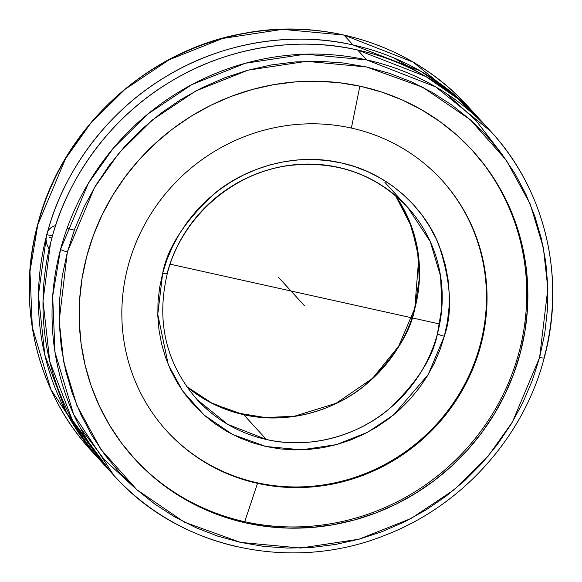 <?xml version="1.0" encoding="UTF-8"?>
<svg xmlns="http://www.w3.org/2000/svg" width="582" height="582" viewBox="0 0 582 582"><rect width="100%" height="100%" fill="white"/><g stroke="black" fill="none" stroke-linecap="round" stroke-linejoin="round"><path stroke-width="0.87" d="M544.257 357.77A6.024 0.96 -165.1 0 1 539.609 357.486L532.283 380.519L522.76 402.817L511.12 424.176L497.486 444.379L481.991 463.243L464.771 480.579L446.001 496.228L425.864 510.028L404.548 521.858L382.258 531.592L359.21 539.15L335.632 544.446L311.741 547.444L287.77 548.099L263.952 546.411L240.512 542.402L217.683 536.102L195.676 527.576L174.709 516.911L154.979 504.201L136.675 489.571L119.979 473.159L105.051 455.131L92.036 435.656L81.051 414.915L72.204 393.119L65.584 370.472L61.256 347.192L59.255 323.497L59.604 299.628L62.303 275.81L67.316 252.261L59.175 320.922L63.671 361.728L76.853 405.363L100.846 449.297L136.865 489.731L184.363 522.156L240.512 542.402L300.53 548.04L358.963 539.216L411.205 518.438L454.506 489.506L488.058 456.281L512.48 421.914L539.609 357.486A6.024 0.96 14.9 0 0 544.257 357.77A6.024 0.96 14.9 0 0 544.148 357.486A255.156 244.396 -42.4 0 0 490.67 131.248C545.334 190.096 566.104 278.036 544.265 357.755C523.865 436.74 462.719 505.198 386.099 534.836C292.164 573.314 179.161 548.775 114.028 475.574L73.543 414.224L54.984 352.139L52.671 296.289L60.543 249.336A6.024 0.96 14.9 0 0 67.417 251.89L67.316 252.261L67.417 251.89A6.024 0.96 -165.1 0 1 60.543 249.336A255.156 244.396 -42.4 0 1 366.682 59.91A255.156 244.396 -42.4 0 1 490.67 131.248L435.809 86.951L366.682 59.91L357.639 50.008L366.682 59.91L305.208 54.184L245.386 63.256L191.915 84.557L147.61 114.203L113.286 148.221L88.304 183.395L60.543 249.336A255.156 244.396 -42.4 0 0 114.028 475.574A255.156 244.396 -42.4 0 0 238.009 546.913M37.939 224.186A6.024 0.96 14.9 0 0 37.706 224.354A6.024 0.96 14.9 0 0 37.815 224.637L29.973 271.568L32.308 327.397L50.867 389.438L91.33 450.752L100.38 460.646A255.156 244.396 -42.4 0 1 45.818 238.605L47.833 230.989L48.924 229.555L52.54 226.631L54.628 225.881L55.937 226.18L54.628 225.881L52.54 226.631L50.11 228.348L47.833 230.989A255.156 244.396 -42.4 0 1 353.041 44.981A255.156 244.396 -42.4 0 1 477.022 116.32A255.156 244.396 -42.4 0 1 479.306 118.852L451.239 92.08L419.978 70.764L353.041 44.981L343.991 35.087L353.041 44.981C297.111 31.777 224.819 40.165 165.099 77.137C104.796 113.104 62.98 174.178 47.833 230.989L46.669 234.655L52.453 235.936L46.669 234.655L38.419 295.11L44.807 354.955L66.595 412.864L102.694 463.148A255.156 244.396 -42.4 0 1 100.38 460.646M266.396 439.49C312.098 450.199 360.338 433.714 388.798 409.168C416.748 382.854 432.972 357.697 437.46 333.675A6.024 0.96 14.9 0 0 444.335 336.229L428.141 374.655L393.548 414.966L367.722 432.215L336.556 444.597L301.702 449.85L265.909 446.481L232.422 434.405L204.093 415.061L182.61 390.944L168.307 364.739L157.766 314.375L162.691 273.147A6.024 0.96 14.9 0 0 167.34 273.431A6.024 0.96 14.9 0 0 167.23 273.147A142.59 136.574 -42.4 0 1 338.302 167.332A142.59 136.574 -42.4 0 1 407.589 207.199A142.59 136.574 -42.4 0 1 437.46 333.675A142.59 136.574 -42.4 0 1 266.396 439.49A142.59 136.574 -42.4 0 1 197.109 399.623L227.766 424.38L266.396 439.49L243.705 414.668L212.932 403.799L186.575 386.492A142.59 136.574 137.6 0 0 243.705 414.668L266.396 439.49M414.631 308.693A6.024 0.96 15 0 0 414.74 308.977C410.23 332.977 393.999 358.119 366.049 384.389C337.596 408.913 289.385 425.369 243.705 414.668A142.59 136.574 137.6 0 0 414.74 308.977A6.024 0.96 -165 0 1 414.631 308.693M245.851 522.942A228.704 219.058 -42.4 0 1 134.718 459.002A228.704 219.058 -42.4 0 1 112.923 195.021A228.704 219.058 -42.4 0 1 361.182 86.434A228.704 219.058 -42.4 0 1 472.315 150.374A228.704 219.058 -42.4 0 1 494.111 414.355A228.704 219.058 -42.4 0 1 245.851 522.942L244.724 521.719L245.851 522.942L267.378 526.608L289.254 528.143L311.275 527.518L333.217 524.746L354.867 519.857L376.03 512.902L396.488 503.932L416.057 493.049L434.543 480.354L451.763 465.964L467.557 450.017L481.765 432.673L494.264 414.1L504.921 394.472L513.644 373.979L520.337 352.816L524.949 331.187L527.423 309.311L527.743 287.384L525.902 265.625L521.923 244.244L515.834 223.444L507.708 203.431L497.61 184.385L485.643 166.503L471.922 149.952L456.579 134.886L439.766 121.463L421.637 109.802L402.373 100.017L382.156 92.196L361.182 86.434L339.648 82.768L317.772 81.233L295.758 81.858L273.816 84.63L252.159 89.519L231.003 96.474L210.538 105.444L190.969 116.327L172.49 129.022L155.27 143.412L139.476 159.359L125.261 176.702L112.763 195.276L102.105 214.903L93.382 235.397L86.689 256.56L82.084 278.189L79.603 300.065L79.283 321.992L81.124 343.751L85.11 365.132L91.192 385.931L99.326 405.945L109.416 424.991L121.383 442.873L135.104 459.424L150.447 474.49L167.26 487.912L185.389 499.574L204.653 509.359L224.87 517.18L245.851 522.942M134.158 458.383A228.704 219.058 137.6 0 0 244.724 521.719A228.704 219.058 137.6 0 0 492.758 413.496A228.704 219.058 137.6 0 0 471.747 149.763A228.704 219.058 137.6 0 1 492.758 413.496A228.704 219.058 137.6 0 1 244.724 521.719L257.513 483.344L244.724 521.719A228.704 219.058 137.6 0 1 134.158 458.383M359.865 86.143L351.382 128.069A186.138 178.288 -42.4 0 1 480.914 344.879A186.138 178.288 -42.4 0 1 257.513 483.344A186.138 178.288 -42.4 0 1 167.063 431.298A186.138 178.288 -42.4 0 1 149.327 216.453A186.138 178.288 -42.4 0 1 351.382 128.069A186.138 178.288 -42.4 0 1 441.825 180.114A186.138 178.288 -42.4 0 1 459.569 394.96A186.138 178.288 -42.4 0 1 257.513 483.344L256.924 482.696L257.513 483.344A186.138 178.288 -42.4 0 1 127.975 266.534A186.138 178.288 -42.4 0 1 351.382 128.069L359.865 86.143M490.67 131.248L481.62 121.354A255.156 244.396 137.6 0 0 357.639 50.008L425.937 76.569L457.714 98.642L486.072 126.367M166.772 430.978A186.138 178.288 137.6 0 0 256.924 482.696A186.138 178.288 -42.4 0 1 166.772 430.978M109.569 470.562L72.386 420.102L49.783 361.589L43.01 300.93L50.416 243.632L52.431 236.023C67.577 179.205 109.394 118.131 169.689 82.164C229.417 45.192 301.709 36.812 357.639 50.008A255.156 244.396 137.6 0 0 52.431 236.023L50.416 243.632A255.156 244.396 137.6 0 0 104.978 465.68L114.028 475.574M477.022 116.32L467.979 106.426A255.156 244.396 137.6 0 0 343.991 35.087L282.503 29.362L222.659 38.448L169.173 59.764L124.861 89.432L90.53 123.471L65.555 158.668L37.815 224.637A6.024 0.96 -165.1 0 1 37.706 224.354C15.918 304.051 36.702 391.933 91.33 450.752A255.156 244.396 137.6 0 1 37.815 224.637A255.156 244.396 137.6 0 1 343.991 35.087L413.118 62.129L467.979 106.426C413.315 45.622 325.454 17.22 242.847 33.56C146.067 50.736 61.779 129.139 37.706 224.368M395.447 195.537L411.772 227.198L418.764 257.993L414.74 308.977A142.59 136.574 137.6 0 0 395.447 195.537M167.34 273.431A6.024 0.96 -165.1 0 1 162.691 273.147C167.376 248.085 184.305 221.837 213.478 194.41C243.174 168.816 293.503 151.676 341.117 162.895C389.038 172.985 425.166 209.396 438.726 244.636C450.904 281.288 452.803 311.726 444.408 335.96L444.335 336.229A6.024 0.96 -165.1 0 1 437.46 333.675L441.869 307.427L440.581 276.21L430.214 241.501L407.589 207.199L384.898 182.377M162.691 273.147L159.628 287.457L158.02 301.665L157.809 315.902L159.002 330.038L161.585 343.926L165.528 357.428L170.802 370.436L177.357 382.803L185.12 394.421L194.024 405.174L203.976 414.966L214.896 423.689L226.66 431.277L239.166 437.635L252.29 442.727L265.909 446.481L279.891 448.875L294.092 449.886L308.395 449.5L322.639 447.718L336.709 444.561L350.451 440.057L363.75 434.252L376.467 427.195L388.478 418.967L399.674 409.641L409.946 399.303L419.2 388.056L427.334 376.001L434.274 363.263L439.963 349.964L444.408 335.96L447.405 321.919L449.013 307.711L449.224 293.474L448.031 279.338L445.448 265.457L441.498 251.948L436.224 238.94L429.676 226.573L421.906 214.954L413.009 204.202L403.05 194.41L392.137 185.687L380.366 178.099L367.86 171.741L354.736 166.648L341.117 162.895L327.142 160.501L312.934 159.49L298.639 159.875L284.387 161.658L270.324 164.815L256.575 169.318L243.276 175.124L230.559 182.181L218.548 190.409L207.352 199.735L197.08 210.073L187.833 221.32L179.692 233.375L172.752 246.113L167.063 259.412L162.691 273.147M393.461 57.756L422.437 74.583M441.534 179.787A186.138 178.288 -42.4 0 1 458.856 394.509A186.138 178.288 -42.4 0 1 256.924 482.696A186.138 178.288 137.6 0 0 458.856 394.509A186.138 178.288 137.6 0 0 441.534 179.787M49.084 249.292L46.88 244.258L45.818 238.605L46.88 244.258L49.179 249.452M539.609 357.486L547.851 288.454L543.355 247.648L530.173 204.013L506.187 160.079L470.169 119.645L422.663 87.22L366.514 66.974L306.496 61.336L248.063 70.16L195.821 90.938L152.52 119.87L118.968 153.095L94.553 187.462L67.417 251.89L74.743 228.857L84.274 206.559L95.906 185.2L109.54 164.997L125.043 146.133L142.255 128.797L161.025 113.148L181.169 99.347L202.485 87.518L224.768 77.784L247.816 70.226L271.401 64.929L295.292 61.932L319.263 61.277L343.082 62.965L366.514 66.974L389.351 73.274L411.358 81.8L432.324 92.465L452.054 105.175L470.351 119.805L487.047 136.217L501.975 154.245L514.997 173.72L525.983 194.461L534.829 216.257L541.449 238.904L545.778 262.184L547.778 285.878L547.422 309.748L544.73 333.566L539.609 357.486M303.513 304.692L278.487 277.308M49.092 237.303L52.016 237.958M170.14 264.177L439.679 323.999M280.262 279.251L280.851 279.898M301.149 302.102L304.444 305.71M407.589 207.199C376.023 174.374 336.905 160.436 290.236 165.404C233.011 172.105 181.424 217.45 167.347 273.416C155.969 321.395 165.885 363.459 197.109 399.623M395.44 195.523L409.437 221.175L417.505 249.46L419.258 279.091L414.624 308.707L398.554 346.399L372.495 378.409L336.185 403.261L294.492 416.21L265.341 417.563L236.83 412.878L210.189 402.366L186.567 386.477M74.292 230.086L67.046 228.479M80.105 427.537L104.52 459.86L134.246 487.381M445.856 93.164L475.872 120.372L500.622 152.44"/></g></svg>
